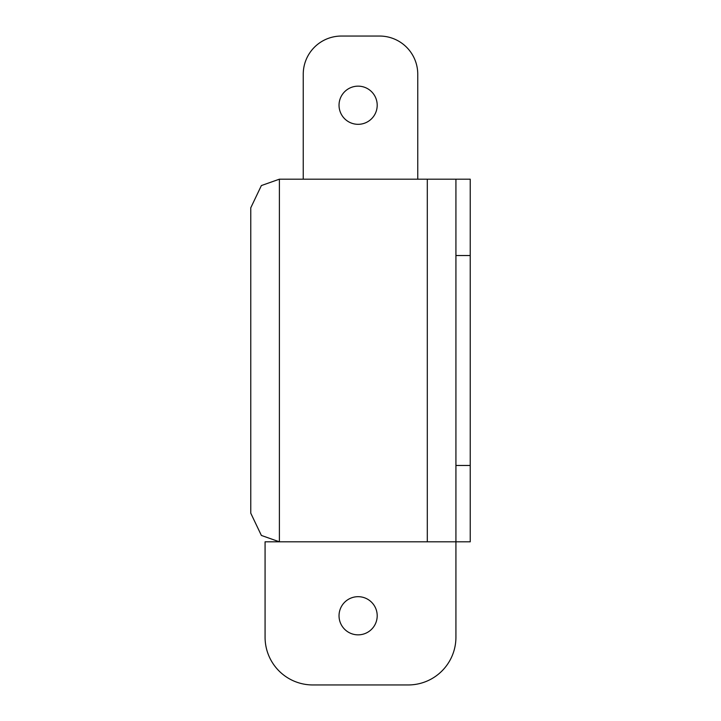 <?xml version="1.0" encoding="UTF-8"?>
<svg xmlns="http://www.w3.org/2000/svg" width="721" height="721" viewBox="0 0 721 721"><rect width="100%" height="100%" fill="white"/><g stroke="black" fill="none" stroke-linecap="round" stroke-linejoin="round"><path stroke-width="1.08" d="M455.924 179.187L455.924 637.238A47.712 47.712 0 0 1 408.212 684.95L312.788 684.95A47.712 47.712 0 0 1 265.076 637.238L265.076 541.813L470.236 541.813L470.236 179.187L279.387 179.187L261.381 185.558L250.764 207.819L250.764 513.181L261.381 535.442L279.387 541.813L261.381 535.442L250.764 513.181M279.387 541.813L279.387 179.187L261.381 185.558L250.764 207.819M303.244 179.187L303.244 74.218A38.168 38.168 0 0 1 341.412 36.05L379.588 36.05A38.168 38.168 0 0 1 417.756 74.218L417.756 179.187M358.112 596.682A19.088 19.088 0 0 0 339.032 615.77A19.088 19.088 0 0 0 358.112 634.85A19.088 19.088 0 0 0 377.2 615.77A19.088 19.088 0 0 0 358.112 596.682M358.112 86.15A19.088 19.088 0 0 0 339.032 105.23A19.088 19.088 0 0 0 358.112 124.318A19.088 19.088 0 0 0 377.2 105.23A19.088 19.088 0 0 0 358.112 86.15M427.301 541.813L427.301 179.187M470.236 255.531L455.924 255.531M455.924 465.469L470.236 465.469"/></g></svg>
